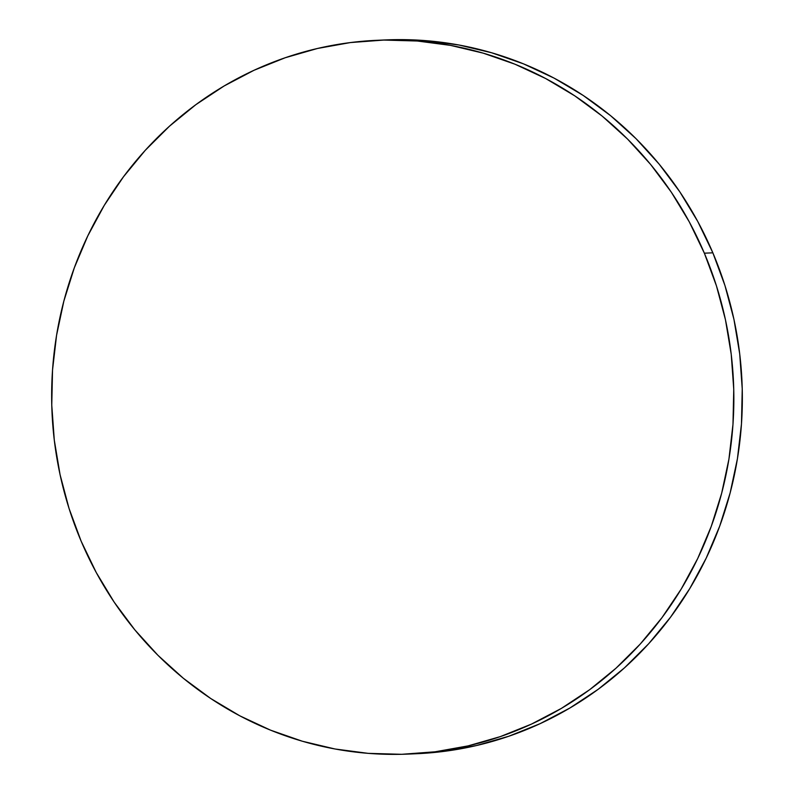 <?xml version="1.0" encoding="UTF-8"?>
<svg xmlns="http://www.w3.org/2000/svg" width="794" height="794" viewBox="0 0 794 794"><rect width="100%" height="100%" fill="white"/><g stroke="black" fill="none" stroke-linecap="round" stroke-linejoin="round"><path stroke-width="1.19" d="M408.245 754.082L416.741 753.714A357.231 341.073 -92.5 0 0 712.853 252.82A357.231 341.073 -92.5 0 0 385.755 39.918L377.259 40.286A357.231 341.073 87.5 0 1 704.357 253.187L712.853 252.82L704.357 253.187A357.231 341.073 87.5 0 1 408.245 754.082A357.231 341.073 87.5 0 1 81.147 541.18A357.231 341.073 87.5 0 1 377.259 40.286M81.147 541.18L96.253 572.534L114.207 602.189L134.851 629.87L157.966 655.318L183.354 678.274L210.757 698.521L239.907 715.87L270.536 730.152L302.335 741.229L335.008 748.99L368.237 753.357L401.704 754.3L435.082 751.799L468.053 745.894L500.299 736.614L531.514 724.078L561.388 708.387L589.634 689.708L615.995 668.201L640.192 644.093L662.017 617.603L681.242 588.989L697.698 558.529L711.206 526.511L721.657 493.253L728.932 459.071L732.981 424.284L733.745 389.249L731.224 354.283L725.448 319.724L716.456 285.919L704.357 253.187L689.261 221.844L671.307 192.178L650.663 164.497L627.538 139.049L602.16 116.093L574.757 95.846L545.597 78.497L514.978 64.215L483.169 53.138L450.496 45.377L417.267 41.01L383.81 40.067L350.422 42.568L317.451 48.484L285.205 57.754L254.001 70.289L224.126 85.98L195.87 104.659L169.519 126.167L145.312 150.274L123.487 176.774L104.262 205.378L87.816 235.838L74.299 267.856L63.857 301.115L56.573 335.296L52.533 370.083L51.769 405.119L54.29 440.084L60.066 474.643L69.048 508.448L81.147 541.18M416.493 753.724L443.578 751.432L476.549 745.516L508.795 736.246L539.999 723.711L569.874 708.02L598.13 689.341L624.481 667.833L648.688 643.726L670.513 617.226L689.738 588.622L706.184 558.162L719.701 526.144L730.143 492.885L737.428 458.704L741.467 423.917L742.231 388.881L739.71 353.916L733.934 319.357L724.952 285.552L712.853 252.82L697.747 221.466L679.793 191.811L659.149 164.13L636.034 138.682L610.646 115.725L583.243 95.479L554.093 78.13L523.464 63.848L491.665 52.771L458.992 45.01L425.763 40.643L385.487 39.928"/></g></svg>
